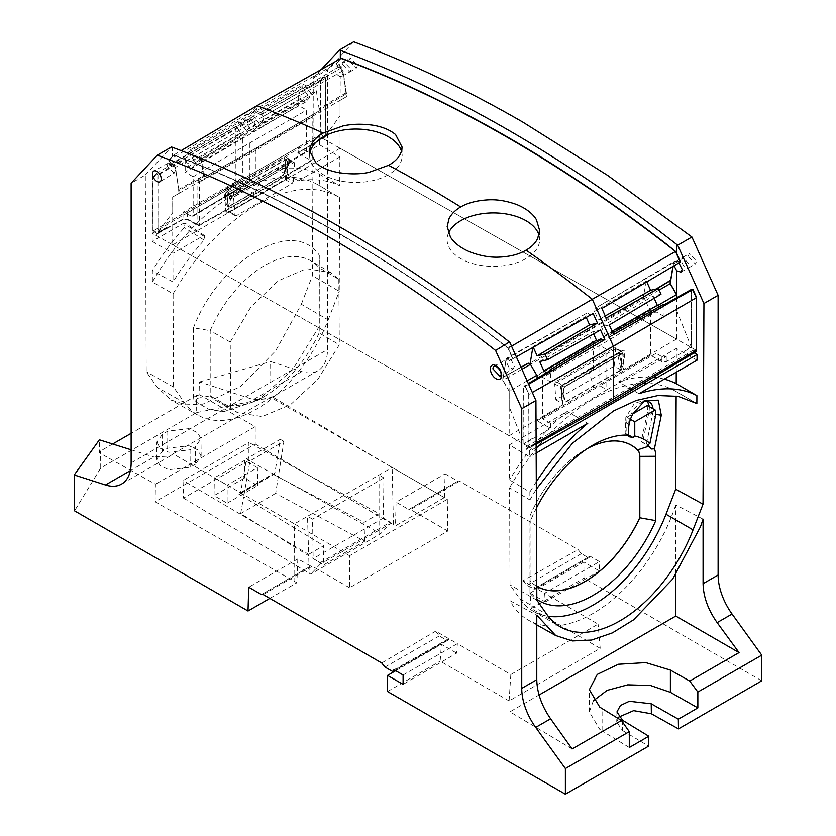 <?xml version="1.0" encoding="UTF-8"?>
<svg xmlns="http://www.w3.org/2000/svg" width="836" height="836" viewBox="0 0 836 836"><rect width="100%" height="100%" fill="white"/><g stroke="black" fill="none" stroke-linecap="round" stroke-linejoin="round"><path stroke-width="0.63" stroke-dasharray="4.18 3.13" d="M319.436 110.77L313.437 114.229L312.183 117.05L312.183 159.686L255.941 193.294L255.941 191.319L228.103 207.067L227.068 194.474L227.789 192.761L227.068 191.35L225.333 194.558L227.068 194.474L229.743 196.502L231.478 196.429L230.757 195.018L259.588 178.413A1.233 0.7 60.1 0 1 260.309 179.824L260.309 180.492A6.176 3.543 60.5 0 1 259.975 182.227L288.169 165.612L288.619 163.804A1.233 0.648 4.1 0 0 288.963 163.396A1.233 0.648 4.1 0 0 288.608 162.895L288.639 163.417A1.233 0.721 59.9 0 0 287.918 162.006L285.045 159.697L256.662 176.135A1.233 0.7 60.1 0 1 255.941 174.724L255.941 150.323A6.176 3.543 60.6 0 1 257.206 147.512A6.176 3.543 60.6 0 1 257.227 147.502L319.436 110.77L316.28 90.487L263.434 120.321L259.651 124.376L312.121 94.938L304.262 84.039L301.702 86.787L309.56 97.687L305.412 102.138L302.12 100.905L300.354 98.46L299.905 95.283L247.947 125.39L244.394 121.398L248.7 116.779L301.702 86.787M285.734 159.707L284.992 169.353L283.373 174.839L288.169 165.612L288.221 164.347L285.358 169.865L283.31 175.184L255.941 191.319A1.233 0.711 60.5 0 1 256.015 190.974L228.165 206.711L231.509 196.784A1.233 0.773 175.4 0 1 229.775 196.857L230.757 195.018L227.789 192.761L256.662 176.135L259.588 178.413L287.918 162.006L288.639 163.417L231.509 196.784L288.639 163.417M283.373 174.839L256.015 190.974L259.975 182.227L231.29 198.456L229.618 198.184L229.775 196.857M225.333 194.558L226.023 203.2A1.233 0.773 175.4 0 1 227.758 203.117L229.618 198.184M287.918 162.006L285.045 159.697L286.037 160.418L286.027 159.509L285.348 168.945L283.31 175.184M227.068 191.35L284.324 158.297A1.233 0.721 -120.1 0 0 285.045 159.697M244.394 121.398L323.929 76.755L320.261 80.674L320.261 134.491L324.483 136.916L320.303 134.46L320.543 80.517L320.261 134.491L324.483 136.916A1.233 0.711 -120.9 0 0 325.35 136.414L297.773 152.883L310.867 160.439L312.183 159.686L254.635 194.046L198.289 225.459A1.85 1.066 60.9 0 0 199.198 225.563A1.85 1.066 60.9 0 0 199.595 224.706L199.595 182.07A1.233 0.711 0 0 1 197.86 182.06L197.86 224.706A1.233 0.711 0 0 0 199.595 224.706L255.941 193.294L254.635 194.046L255.941 193.294L254.635 194.046L235.867 183.22L235.867 128.295L256.955 105.702M288.221 164.347L288.608 162.895M285.358 169.865L286.027 159.509L284.324 158.297M193.168 176.772L249.4 143.155L249.4 181.955L191.852 216.325L193.168 215.573L193.168 176.772L185.195 172.164L298.651 105.514L298.651 93.872L299.905 95.283M249.4 181.955L227.235 195.823L248.093 182.718L191.852 216.325L183.011 212.229L242.419 177.922L220.641 192.008L298.651 146.969L298.651 152.371L297.773 152.883L324.483 136.916L323.166 138.682L319.561 136.613L319.53 144.785L277.029 169.321A174.714 100.863 120 0 1 319.394 174.254L319.342 185.592L339.677 197.62L339.249 291.356L312.434 275.681L313.322 78.02L327.503 69.837L327.503 349.511L131.137 462.893M201.162 157.774L200.682 157.262L201.162 157.774L198.665 160.449L190.807 149.55L188.236 152.298L196.105 163.198L191.946 167.649L188.654 166.416L241.134 135.683L244.049 136.78L191.946 167.649M157.753 175.121L156.322 173.533L152.654 177.462L156.593 173.376L158.014 174.975L158.014 232.366L157.753 175.121L185.195 159.383L188.654 166.416M185.195 159.383L185.195 172.164M320.543 80.517L324.201 76.598L325.612 78.197L323.929 76.755L320.261 80.674L235.867 128.295L152.936 177.295L152.936 231.102L157.147 233.537L165.946 228.636A1.233 0.711 -119.1 0 0 166.824 228.124L166.824 227.225L165.831 228.562M527.129 380.902L509.197 391.258L509.197 435.734L172.718 244.885L172.718 197.003L179.04 193.356L179.04 190.399L178.998 193.388L172.644 197.045L172.718 212.563L158.014 232.366L158.014 174.975L156.593 173.376L152.936 177.295L152.936 231.102L320.303 134.46M312.121 94.938L316.28 90.487M192.792 216.409L227.706 195.54L306.624 151.567L298.651 146.969M306.624 151.567L306.624 110.112L298.651 105.514M312.183 117.05L255.941 150.323L199.595 182.07A6.176 3.543 60.6 0 1 200.87 179.238L199.396 178.674L204.277 175.299L206.105 176.208L262.713 144.335M201.068 157.879L203.639 176.218A1.233 1.003 60 0 0 205.123 176.783L206.105 176.208L203.806 176.689L179.04 190.399L175.518 167.378L254.186 121.69L252.733 119.673L250.152 118.712L247.362 113.905L243.057 118.513L250.915 129.413L198.665 160.449M249.4 143.155L306.624 110.112M248.093 182.718L243.725 180.189L220.641 192.008M201.695 156.949L204.277 175.309L178.622 189.448L175.518 167.378L173.595 164.713L171.087 163.772L168.956 160.115L173.71 155.026L181.151 150.616M203.806 176.689L200.682 157.262L254.708 125.358L250.915 129.413M190.807 149.55L243.057 118.513M156.322 173.533L235.668 126.435L239.221 130.426L239.671 133.666L241.134 135.683M188.236 152.298L239.974 121.826L235.668 126.435M247.362 113.905L168.705 160.272L172.456 156.248L172.415 147.314M239.974 121.826L247.832 132.725L196.105 163.198M239.671 133.666L186.888 163.971M186.449 160.794L239.221 130.426M242.419 139.121L242.419 177.922M152.204 241.395L172.906 253.339L203.2 235.846L183.502 223.327L152.204 241.395L152.173 233.265L155.83 235.303L157.147 233.537L152.894 231.123L157.147 233.537L166.751 227.998L157.147 233.537L166.824 227.225M178.998 193.388L346.48 96.673L343.063 70.642L340.419 67.695L343.053 73.672L341.799 76.369L340.221 76.567C337.127 75.365 335.34 72.805 334.87 68.897L336.041 66.253L338.152 66.148L336.291 63.494L341.046 58.405L336.291 63.494L256.088 108.858L258.888 113.675L338.413 67.152L336.291 63.494L338.413 67.152L339.844 66.316L341.652 66.995A5.852 3.375 60 0 0 339.332 65.427L339.844 66.316M259.651 124.376L251.782 113.477L256.088 108.858M251.782 113.477L304.262 84.039M676.585 297.783L676.533 339.113L340.043 148.265L340.043 100.393L346.376 96.736L342.854 70.757L340.931 68.092L338.413 67.152L341.151 67.967M258.888 113.675L261.459 114.636L262.922 116.653L263.434 120.321M262.922 116.653L342.854 70.757L340.931 68.092L261.459 114.636M172.644 197.045L346.376 96.736L346.376 93.778L319.436 109.976M325.35 136.414L325.35 78.354L298.651 93.872M300.354 98.46L248.407 128.629L247.947 125.39M305.412 102.138L252.775 131.743L249.859 130.646L248.407 128.629M249.859 130.646L302.12 100.905M252.775 131.743L256.558 127.678L309.56 97.687M256.558 127.678L248.7 116.779M254.708 125.358L254.186 121.69M247.832 132.725L244.049 136.78M250.152 118.712L169.666 164.587L171.464 165.256L172.655 164.567L175.351 170.513A5.821 3.354 -120 0 1 175.341 170.659L174.181 173.146L160.01 181.736M525.05 386.389L528.979 394.383L525.321 386.232L523.639 386.336L523.9 443.571L509.197 406.808L509.197 391.258L502.875 380.296L503.251 377.078M520.985 367.192L503.272 377.036L506.397 358.383L508.319 357.944L510.827 359.898L512.959 358.696L508.204 348.11L511.548 346.167M178.977 190.43L175.33 167.493L173.595 164.713L171.087 163.772L168.956 160.115L173.71 155.026L183.533 158.725C291.848 200.494 400.078 263.622 508.204 348.11L512.959 358.696L509.918 360.42A5.852 3.375 -120 0 0 507.598 359.302L508.831 358.634L507.421 358.853L506.198 361.528L509.019 367.641L513.231 368.937L501.318 375.604A6.145 3.543 -120 0 0 501.621 373.932A6.145 3.543 -120 0 0 498.967 367.788A6.145 3.543 -120 0 0 494.243 366.095L507.421 358.853M158.014 232.366L166.751 227.319M673.137 266.308L673.732 261.762L672.949 266.423L673.732 261.762L675.655 261.323L678.163 263.277L680.096 262.149A5.852 3.375 60 0 0 677.787 261.031L679.584 262.441M670.326 280.697L643.271 296.905L643.271 297.71L586.538 331.275L593.299 342.99L650.523 310.281L643.271 297.71M175.33 167.493L173.595 164.713L252.733 119.673M657.639 305.548L536.796 375.322M509.197 435.734L562.314 405.073L561.05 389.2L563.663 384.403L622.068 350.681A1.85 1.066 60 0 1 621.691 351.528A1.85 1.066 60 0 1 620.772 351.444L615.693 348.612A1.85 1.066 -60.9 0 1 616.007 348.487L615.233 347.755M676.533 339.113L623.426 369.784L624.68 352.458C624.638 350.514 623.771 349.918 622.068 350.681M659.144 290.061L530.473 364.36M521.925 369.293L502.875 380.296L502.875 377.339L527.641 363.629L529.815 363.221L586.538 331.275M532.814 347.525L532.971 346.585L585.817 316.499L586.329 313.427L506.397 358.383L508.319 357.944L510.827 359.898L516.324 356.805L509.396 360.703L507.598 359.302M586.329 313.427L508.1 358.069L506.177 358.508L502.99 377.402M587.781 313.092L590.362 315.099M528.645 384.278L525.321 386.232L528.979 394.383L528.979 446.957L536.116 442.902L528.979 446.957L528.979 394.383L532.323 392.471M172.718 244.885L285.567 179.792L286.873 177.66L293.363 181.402L292.067 183.544L236.389 215.688L229.785 212.01L285.567 179.792L292.067 183.544M340.043 148.265L285.567 179.792M614.209 366.137L615.61 348.727L614.564 347.734L555.773 381.676L554.707 383.891L555.856 399.827L614.209 366.137L620.814 369.805L623.426 369.784M555.856 399.827L562.325 403.569L561.06 387.57A1.85 1.16 175.5 0 1 561.593 388.301A1.85 1.16 175.5 0 1 561.05 389.2M601.889 308.484L678.163 263.277L675.655 261.323L595.054 308.39L594.542 311.462L598.325 319.885L606.194 318.067M599.088 310.062L596.517 308.045M673.941 261.647L675.875 261.198L673.732 261.762L595.054 308.39M646.803 281.899L646.427 281.063L594.542 311.462M646.427 281.063L643.271 296.905L656.124 289.037M323.166 138.682L696.315 350.336L691.226 347.452L666.24 361.633L661.893 361.643L650.533 355.206L650.523 310.281M661.004 294.209L653.146 296.028L654.16 298.274M659.228 306.781L660.586 307.847L662.352 307.439L662.802 304.774M537.067 378.363L537.078 420.717L550.6 428.387L550.6 423.424L606.832 389.806L606.832 349.49L664.056 316.447L664.056 304.806M664.056 316.447L656.082 311.849L599.851 345.467L542.627 377.36L550.6 381.968L550.6 370.327M656.082 353.304L599.851 385.772L606.832 389.806L666.24 356.69L661.893 356.659L656.082 353.304L656.082 311.849M537.067 375.792L593.299 342.99L593.299 369.47A1.233 0.711 -119.2 0 1 593.048 370.034A1.233 0.711 -119.2 0 0 593.048 370.034A1.233 0.711 -119.2 0 1 592.578 370.045L589.662 368.958A1.233 0.711 -119.2 0 0 588.941 369.533L588.941 370.202A6.176 3.522 -119.7 0 0 589.275 372.323L561.081 388.834L560.632 386.775A1.233 0.773 -4.5 0 0 560.642 387.862L563.213 388.521L563.224 389.607L564.927 386.389A1.233 0.711 59.2 0 1 564.206 386.964L563.213 388.521L563.903 398.25A1.233 0.773 -4.5 0 0 563.892 397.163L564.697 399.921L564.248 397.643M550.6 423.424L542.627 418.815L542.627 377.36M546.42 372.804L548.897 372.95L549.2 371.153M533.274 347.264L532.971 346.585M586.235 317.429L585.817 316.499M155.83 235.303L528.979 446.957L523.9 444.073L550.6 428.387M523.9 444.073L523.9 386.18L525.321 386.232L523.9 386.18L528.321 383.557M539.68 361.539L592.682 331.798L600.551 329.98M593.612 333.867L592.682 331.798M601.303 339.447L600.844 342.164L599.391 342.499L597.991 341.412M538.959 235.094A46.273 26.721 180 0 1 539.638 239.556A46.273 26.721 180 0 1 537.767 247.174A46.273 26.721 180 0 1 486.698 266.088A46.273 26.721 180 0 1 447.082 239.556A46.273 26.721 180 0 1 448.462 233.192M401.468 151.253A46.252 26.7 180 0 1 402.137 155.653A46.252 26.7 180 0 1 368.906 181.37A46.252 26.7 180 0 1 309.633 155.653A46.252 26.7 180 0 1 309.853 153.197M676.533 310.187L691.226 346.95L691.226 289.57L691.226 347.452M612.83 332.843L610.029 334.41L613.582 334.525M609.277 324.943L601.418 326.761L605.201 335.184L608.117 337.462L609.569 337.127L610.029 334.41M601.418 326.761L653.146 296.028M605.254 315.966L598.325 319.885M615.693 348.612L557.382 382.292A1.85 1.087 120 0 0 557.069 382.501L616.007 348.487M555.773 381.676L557.069 382.501M537.078 420.717L650.533 355.206M621.148 370.212L623.228 363.994L621.493 363.9L621.075 369.794A1.233 0.7 -119.7 0 1 621.148 370.212L593.299 386.065L593.299 387.674M605.201 335.184L612.098 331.223M608.117 337.462L660.586 307.847M609.569 337.127L662.352 307.439M691.487 289.413L691.226 346.95L688.007 348.727M550.6 381.968L606.832 349.49L599.851 345.467L599.851 385.772L542.627 418.815M564.655 399.817L563.903 398.25M532.553 438.346L523.9 443.571L532.553 438.346L532.553 438.984M600.844 342.164L548.897 372.95M547.131 373.358L599.391 342.499M293.363 181.402L294.533 163.386L288.19 159.582L286.873 177.66M285.588 156.436L288.19 159.582A1.85 0.972 -175.8 0 1 287.657 158.84A1.85 0.972 -175.8 0 1 288.19 158.213C288.159 156.269 287.281 155.674 285.588 156.436L227.173 190.159L224.57 194.955L227.173 194.819L233.641 198.55L234.686 196.314L294.157 162.403L287.824 158.61M235.47 215.792L228.615 212.03L284.658 179.709L286.34 176.908L287.814 158.61L228.479 192.426L233.547 195.352L291.868 161.672A1.85 1.066 -59.1 0 1 292.172 161.547L294.533 163.386M234.686 196.314L233.244 195.572L292.172 161.547M233.641 198.55L235.073 215.061L236.389 215.688L228.479 211.383L227.173 194.819L228.479 192.426A1.85 1.066 -120 0 1 227.173 190.159M691.226 346.95L688.038 348.8M565.941 402.085L593.299 386.065A1.233 0.7 -119.7 0 0 593.236 385.647L589.275 372.323L617.961 355.99L617.741 353.806L619.507 353.513L622.183 354.474A1.233 0.648 4.2 0 0 623.917 354.568L622.183 353.325L564.206 386.964L561.332 385.845L618.494 352.834A1.233 0.815 -70.2 0 1 619.507 353.513A1.233 0.648 -175.8 0 0 617.773 353.419L560.611 386.42A1.233 0.773 -4.5 0 0 560.622 387.507A1.233 0.836 111.2 0 1 561.332 385.845A1.233 0.711 -120.8 0 0 560.611 386.42L617.773 353.419A1.233 0.711 -119.2 0 1 618.034 352.844L589.202 368.969M564.927 386.389L593.299 369.47L621.462 353.91L618.347 352.802A1.233 0.711 -119.2 0 0 618.034 352.844A1.233 1.233 0 0 1 619.058 352.761L622.078 353.827L564.676 386.953L563.568 389.012L564.248 397.654M622.183 354.474L621.462 353.91L622.183 354.474L621.493 363.9L619.622 355.666L617.961 355.99L621.075 369.794L565.878 401.667L561.081 388.834L564.697 399.921M563.213 388.521L563.892 397.163L560.256 387.016A1.233 1.233 0 0 1 560.851 385.866L589.192 368.969M248.909 460.406L248.909 442.463L183.021 480.501L183.554 498.141L248.909 460.406L379.053 532.95L379.053 513.701L248.909 442.463M447.312 499.291L447.793 531.038L349.563 587.76L349.563 555.731L447.312 499.291L392.157 467.449L307.512 516.324L308.662 554.341L323.647 545.689L323.647 564.948L364.642 541.279L275.671 493.376L283.906 441.345L249.974 460.939L243.61 496.992L238.427 493.846L272.714 474.043L364.068 522.354L379.053 513.701L379.053 475.015L383.933 477.931L383.337 518.08L390.203 522.26L390.182 523.785L380.516 533.828L310.752 574.113L309.236 573.266L308.662 554.341L183.021 480.501M183.554 498.141L309.236 573.266M380.516 533.828L379.053 532.95M275.671 493.376L240.674 513.586L323.647 564.948M227.141 503.209L257.687 485.57L244.593 478.004L214.047 495.643L227.141 503.209L227.141 485.152L257.415 467.669L244.593 460.396L214.319 477.878L227.141 485.152M240.674 513.586L243.61 496.992L323.647 545.689M349.563 555.731L294.408 523.89L307.512 516.324L312.57 519.146L313.155 558.615L320.261 562.638L320.282 564.143L390.182 523.785M320.282 564.143L310.752 574.113M364.068 522.354L364.642 541.279M214.047 495.643L214.319 477.878M257.687 485.57L257.415 467.669M244.593 478.004L244.593 460.396M249.974 460.939L246.557 458.797L240.517 493.021L239.911 494.013L238.427 493.846M272.714 474.043L274.281 474.169L274.887 473.166L280.238 439.349L246.557 458.797M283.906 441.345L280.238 439.349M320.261 562.638L390.203 522.26M383.933 477.931L312.57 519.146M383.337 518.08L313.155 558.615M272.097 396.692L269.276 398.782L253.381 399.587L199.574 381.958L199.825 394.874L255.22 426.632L255.22 444.01L155.151 501.788L294.836 581.574L294.408 523.89L173.094 453.854L272.097 396.692L392.157 467.449L393.442 524.642L395.512 525.834L444.386 497.608L270.916 397.466L270.613 361.56L301.859 371.602A46.283 26.721 -120 0 0 314.075 372.281A46.283 26.721 -120 0 0 316.593 371.383A46.283 26.721 -120 0 0 317.92 370.693A46.283 26.721 -120 0 0 327.503 349.511M447.793 531.038L410.518 509.521L408.783 509.511L458.044 481.034A3.083 1.776 -120 0 0 457.846 481.191L408.783 509.511L396.055 502.175L395.512 525.834M294.836 581.574L296.895 582.765L297.815 558.897L310.741 566.087L261.678 594.417M261.908 594.323L310.532 566.244L312.288 566.233L263.215 594.574M349.563 587.76L312.288 566.233M155.151 501.788L155.423 484.253L99.442 452.84L99.379 439.809M173.094 453.854L170.189 455.996L153.97 456.989L130.364 470.626M131.137 449.81L153.97 456.989M255.22 444.01L393.442 524.642M403.098 674.997L457.365 643.657L510.827 674.527L598.095 624.126L544.633 593.267L599.464 561.604L589.986 556.128L589.181 557.539L587.833 557.413L581.365 553.672L578.084 549.586L459.591 481.191A3.083 1.776 -120 0 0 458.044 481.034M381.718 662.979L435.692 631.149L457.365 643.657L456.675 653.125L403.098 684.391M522.96 580.759L526.931 585.346L534.977 589.307L535.625 588.063L522.96 580.759L578.084 549.586M269.84 598.398L296.895 582.765M199.825 394.874L196.585 395.543L196.679 412.597L100.738 467.993L74.55 510.848M196.679 412.597L270.916 397.466M195.415 464.231L190.18 467.251L168.757 469.707L159.937 465.495L156.677 459.163L162.424 451.231L167.66 448.211L188.988 445.734L197.798 449.883L201.152 456.153L195.415 464.231L195.279 446.748L190.044 449.778L190.18 467.251M444.386 497.608L445.118 473.845L396.055 502.175M445.118 473.845L457.846 481.191M297.815 558.897L248.752 587.227M255.22 426.632L155.423 484.253M196.585 395.543L131.137 433.341M112.682 443.989L100.581 450.98L99.442 452.84M156.677 459.163L156.854 441.993L162.55 434.177L167.785 431.157L188.926 428.628L197.651 432.651L200.974 438.795L195.279 446.748M156.865 441.993L160.073 448.19L168.788 452.276L190.044 449.778M100.738 467.993L100.581 450.98M761.753 680.817L583.904 578.146L583.904 562.022L599.464 571.009L599.464 561.604M353.67 41.8L327.503 69.837M349.009 60.579L350.253 57.83L357.505 65.48L356.261 68.238L349.009 60.579M688.112 256.339L689.355 253.58L696.607 261.24L695.364 263.988L688.112 256.339M199.574 381.958L270.613 361.56M172.906 253.339L173.031 281.993L152.34 270.718L152.392 281.993L173.083 293.812L173.512 387.068L184.578 402.816A117.259 67.695 -60 0 0 198.122 415.241A117.259 67.695 -60 0 0 328.182 319.895L301.326 304.294L275.619 350.88L240.434 386.598L202.96 404.143L185.801 404.802L170.899 399.911L157.314 387.444L146.216 371.654L145.318 175.027L131.137 183.22M301.326 304.294L312.434 275.681M510.827 674.527L509.103 700.934L600.196 648.328L598.095 624.126M395.679 670.712L441.398 644.305L456.675 653.125M509.103 700.934L440.175 661.14L441.398 644.305M435.692 631.149L439.276 635.966L447.323 640.606L449.256 638.976L394.707 670.148M393.589 670.033L448.295 638.903L449.256 638.976M384.999 667.065L439.276 635.966M581.365 553.672L526.931 585.346M600.196 648.328L531.268 608.545L530.045 593.121L545.323 601.941L544.633 593.267L535.625 588.063L589.986 556.128M622.611 720.298L622.454 730.465L616.717 722.116L618.818 717.058M622.454 730.465L648.642 746.12M387.538 691.539L440.175 661.14M531.268 608.545L583.904 578.146M530.045 593.121L583.904 562.022M599.464 571.009L545.323 601.941M321.223 69.545L313.322 78.02M342.457 64.362L343.711 61.603L350.963 69.263L349.72 72.011L342.457 64.362M681.57 260.111L682.813 257.363L690.066 265.022A6.009 3.469 60 0 1 688.822 267.771A6.009 3.469 60 0 1 688.78 267.792A6.009 3.469 60 0 1 684.162 266.141A6.009 3.469 60 0 1 681.57 260.111M145.318 175.027L171.505 146.979M447.323 640.606L394.968 670.294M171.464 165.256A5.852 3.375 -120 0 0 169.144 163.699L170.345 163.041L168.276 163.114L167.043 165.653A5.821 3.365 -120 0 0 167.043 165.8L174.181 173.146M173.512 387.068L146.216 371.654M328.182 319.895L339.249 291.356M340.043 115.943L340.043 100.393L340.043 115.943L325.35 135.745L325.612 78.197M336.553 63.348L341.307 58.248M319.394 174.254L339.729 185.738A174.964 101.01 120 0 0 298.577 180.775L277.029 169.321M319.53 144.785L339.865 156.938L339.729 185.738M170.345 163.041L168.705 160.272M173.386 164.828L172.655 164.567M152.894 231.123L152.654 177.462M703.076 519.166L675.781 504.923L675.781 574.645M572.127 748.962L509.96 711.812L539.074 694.998M593.309 700.85L589.338 711.948L599.757 729.358L602.756 731.364L602.756 709.137M629.289 747.488L602.756 731.364M694.162 352.855L693.619 352.552L526.283 449.172L529.679 451.168L529.71 456.832L509.375 444.888L509.532 479.895L529.867 492.038L529.899 499.949L509.573 487.796L510.012 584.876L519.731 598.712A119.433 68.949 120 0 0 533.159 611.158A119.433 68.949 120 0 0 548.238 616.278M697.046 360.201L676.355 348.466L676.251 372.219M694.591 402.241L676.167 391.603A164.702 95.085 120 0 0 675.206 391.039A164.702 95.085 120 0 0 592.996 399.127A164.702 95.085 120 0 0 509.573 487.796M676.146 396.003L676.167 391.603M678.937 262.88L680.546 261.929M696.346 351.548L693.608 349.991L693.619 352.552M536.827 600.154L510.012 584.876M523.9 443.571L523.639 386.336M509.197 406.808L509.019 367.641M511.099 359.752L514.38 366.304L513.231 368.937M172.456 156.248L173.449 155.182L183.251 158.892C288.117 199.396 393.066 259.986 498.12 340.649L507.933 348.267L512.698 358.843M528.697 394.54L528.948 448.211L526.252 446.633L526.283 449.172M675.781 504.923A129.601 74.822 -60 0 1 673.628 511.089A129.601 74.822 -60 0 1 528.477 620.197A129.601 74.822 -60 0 1 509.96 600.666L509.96 711.812M509.96 600.666L536.775 615.192M338.152 66.148L339.332 65.427M340.419 67.695L341.652 66.995M675.875 261.198L676.596 261.762L675.112 262.034L674.025 265.785M676.596 261.762L677.787 261.031M678.905 262.859L680.096 262.149M169.144 163.699L169.666 164.587M173.083 293.812C196.157 253.977 223.964 224.393 256.506 205.06C288.953 186.94 316.677 184.463 339.677 197.62L318.735 185.226A164.723 95.105 -60 0 1 319.342 185.592M193.471 327.879C219.168 259.557 293.582 216.566 319.289 255.231L319.289 326.395L292.579 369.752L257.728 400.454L223.964 411.584L209.199 409.525L196.899 402.45L193.471 399.054L193.471 327.879L210.202 330.638A92.472 53.389 -60 0 1 311.191 261.02A92.472 53.389 -60 0 1 316.98 265.44A92.472 53.389 -60 0 1 319.143 267.729L319.289 255.231M346.491 93.705L343.063 70.642M324.201 76.598L325.35 78.354L325.35 135.745M346.48 96.673L340.116 100.351L340.221 76.567M152.392 281.993C175.508 242.053 203.378 212.396 235.992 193.011A164.723 95.105 -60 0 1 318.735 185.226M183.502 223.327L185.09 223.191L184.411 227.611A174.714 100.863 120 0 0 152.34 270.718M152.173 233.265L319.561 136.613M339.865 156.938L298.577 180.775M203.2 235.846L204.789 235.71L204.13 240.11A174.964 101.01 120 0 0 173.031 281.993M204.13 240.11L184.411 227.611M173.46 155.172L183.533 158.725C291.848 200.494 400.078 263.622 508.204 348.11L507.933 348.267M172.718 212.563L172.718 197.003L179.04 193.356L178.549 189.49M509.197 391.258L502.77 380.349L509.197 391.258M503.209 377.412L506.177 358.508M536.137 447.438L529.679 451.168M536.158 453.102L529.71 456.832M536.294 481.766A171.652 99.097 120 0 0 529.867 492.038M529.899 499.949L536.325 489.175M638.997 393.725L618.483 381.885L676.355 348.466M664.296 379.116A171.652 99.097 120 0 0 618.483 381.885M536.409 508.069A104.406 60.276 120 0 0 529.951 522.124L529.951 593.299A107.489 62.052 120 0 0 536.827 599.37M693.608 349.991L609.935 399.159L613.384 401.144M526.252 446.633L609.935 399.159M502.896 377.37L502.77 380.349M508.1 358.069L508.831 358.634M509.918 360.42L509.396 360.703M509.375 444.888L567.247 411.469L587.76 423.309M567.247 411.469A171.652 99.097 120 0 0 509.532 479.895M528.948 448.211L536.127 444.209M319.289 326.395L319.143 332.968A95.555 55.166 -60 0 1 265.869 395.585A95.555 55.166 -60 0 1 217.193 401.196A95.555 55.166 -60 0 1 212.699 398.135A95.555 55.166 -60 0 1 211.79 397.361A95.555 55.166 -60 0 1 210.202 395.877L210.202 330.638L230.224 342.06L230.726 407.456L210.202 395.877L193.471 399.054M230.224 342.06L250.8 307.105L278.033 280.906L306.467 268.659L330.837 272.64L338.831 279.349L319.143 267.729L319.143 332.968L339.311 344.745L317.983 379.147L290.604 404.624L262.17 416.558L237.737 412.754L217.193 401.196M529.951 522.124L530.097 515.624A92.953 53.661 -60 0 1 587.562 448.441A93.015 53.703 120 0 0 583.789 450.562L583.789 450.562A93.015 53.703 120 0 0 530.097 515.624L530.097 581.135A96.109 55.479 120 0 0 536.764 586.308M642.633 402.085A17.222 9.948 120 0 0 640.648 403.077A17.222 9.948 120 0 0 632.225 412.096A17.222 9.948 120 0 0 631.765 412.921A17.222 9.948 120 0 0 629.278 419.4A17.222 9.948 120 0 0 628.693 423.8A17.222 9.948 120 0 0 628.693 424.051L628.693 427.259M647.336 405.491L647.451 412.273L641.243 441.544L646.28 444.909L652.634 413.862A17.222 9.948 120 0 0 653.052 409.985A17.222 9.948 120 0 0 653 408.752M646.28 444.909L651.484 449.005M529.951 593.299L530.097 581.062A96.035 55.448 -60 0 0 536.764 586.235M230.726 407.456L237.737 412.754M338.831 279.349L339.311 344.745M647.513 401.395L645.977 400.13L634.576 403.098L625.83 417.394L625.129 433.612L626.791 433.988L626.916 417.279L630.448 419.317M626.791 433.988L628.693 435.086M625.129 433.612L628.693 435.681M641.243 441.544L647.545 445.18M649.467 406.714L649.07 411.834L642.518 442.725M626.916 417.279L632.873 413.841M228.103 207.067L226.023 203.2M205.123 176.783L257.227 147.502L313.458 114.218L257.206 147.512M197.86 224.706L187.358 219.147L187.358 213.734M165.946 228.636L182.133 219.607L188.215 219.649L197.421 224.957M197.86 182.06L199.386 178.674M188.215 219.649A1.233 0.711 -60 0 1 187.358 219.147L183.011 219.105L183.011 212.229M186.323 213.337L243.725 180.189M183.011 219.105L166.824 228.124M346.073 92.765L318.861 108.858M284.919 180.095L286.884 176.291L288.19 158.213M228.479 211.383L229.785 212.01L228.489 212.678L229.785 212.01L228.479 211.383A1.85 1.16 -4.5 0 0 225.877 211.518L224.57 194.955M225.877 211.518L227.841 213.044M557.382 382.292L562.367 385.166L563.663 384.403L561.06 387.57L554.707 383.891M562.367 385.166L620.772 351.444L622.078 352.332L624.68 352.458M562.858 404.237L561.593 388.301L563.276 385.25L621.942 351.423L620.772 351.444M620.814 369.805L622.078 352.332L615.61 348.727M661.893 361.643L661.893 356.659M650.523 355.007L630.814 366.387M623.228 363.994L623.917 354.568M666.24 361.633L666.24 356.69M556.442 409.326L537.067 420.518M291.868 161.672L286.884 158.694M619.622 355.666L619.476 353.9M561.029 389.492L560.642 387.862M240.517 493.021L274.887 473.166M301.859 371.602L253.381 399.587M459.591 481.191L410.518 509.521M167.785 431.157L167.66 448.211M162.55 434.177L162.424 451.231M587.833 557.413L533.483 589.129M184.578 402.816L157.314 387.444M519.731 598.712L546.796 614.335M508.946 350.493L509.615 341.851M625.213 422.013L628.693 424.051L628.62 428.46M649.07 411.834L652.634 413.862L655.675 414.342M647.451 412.273L655.351 416.83M283.874 174.139L288.995 163.01A1.233 1.233 0 0 0 288.535 161.954L285.724 159.707M166.563 228.698L182.75 219.669L187.609 219.711L197.672 225.521L199.198 225.563L255.544 194.151L311.807 160.522M325.099 136.979L298.4 152.936M157.764 233.599L166.489 228.562M503.094 377.266L521.058 367.37M643.615 296.853L656.793 288.89M447.166 226.587L447.082 239.556M539.586 230.443L539.638 239.556M402.085 147.439L402.137 155.653M309.665 151.285L309.633 155.653M621.681 351.339L615.223 347.745M239.932 494.003L274.26 474.179M317.92 370.693L269.276 398.782M170.199 455.996L121.554 484.086M201.152 456.153L200.974 438.795M534.977 589.307L589.181 557.539M343.7 61.603L350.253 57.83M349.72 72.011L356.261 68.238M682.813 257.363L689.355 253.58M688.822 267.771L695.364 263.988M168.287 163.114L153.834 171.046M198.122 415.241L170.899 399.911M616.937 711.938L616.717 722.116M533.159 611.158L560.214 626.781M536.775 624.879L528.477 620.197M336.03 66.253L343.669 61.624M341.799 76.369L349.678 72.032M675.112 262.034L682.772 257.383M680.932 272.108L688.78 267.792M589.338 711.948L589.338 689.71M675.206 391.039L695.719 402.879M265.869 395.585L257.728 400.454M204.789 235.71L185.09 223.191M587.562 448.441L591.564 445.922M628.693 423.8L628.609 428.795M640.648 403.077L644.943 400.517M330.837 272.64L311.191 261.02M645.977 400.12L649.426 402.064"/><path stroke-width="1.25" d="M181.151 150.616L256.955 105.702L341.307 58.248L351.13 61.958C456.174 102.358 561.134 162.947 665.989 243.715L675.53 251.49A1348.708 778.724 -120 0 0 350.859 62.115A1348.708 778.724 -120 0 0 341.046 58.405A1348.708 778.724 -120 0 1 350.859 62.115A1348.708 778.724 -120 0 1 675.53 251.49L592.296 299.278L613.384 346.229L532.323 392.471M256.955 105.702A1349.743 779.319 60 0 1 267.071 109.516A1349.743 779.319 60 0 1 323.198 133.039C316.081 137.125 311.692 142.11 310.02 147.972L309.665 150.929L316.133 163.166C321.787 167.785 329.384 170.952 338.904 172.655C350.054 174.358 360.055 174.264 368.895 172.394L388.552 165.309A1349.743 779.319 60 0 1 460.699 206.962C455.296 210.097 451.409 213.995 449.036 218.656L447.166 226.587M676.585 297.783L676.606 294.596L676.533 297.815L676.533 294.638L670.2 283.676L670.2 280.771L670.2 283.676L659.144 290.061M536.127 444.209L613.384 401.144L613.384 346.229L696.315 297.762L692.657 289.611L691.487 289.413L692.929 289.455L696.597 297.595L692.657 289.611L613.582 334.525L609.277 324.943L661.004 294.209L658.444 288.504L606.194 318.067L601.889 308.484L680.285 262.076L675.53 251.49L680.546 261.929L675.791 251.343M656.124 289.037L670.629 280.259L672.949 266.423L670.754 280.185L673.137 266.308M670.326 280.697L670.2 283.676L676.533 294.638L657.639 305.548M536.796 375.322L527.129 380.902M530.473 364.36L521.925 369.293M521.058 367.37L527.955 363.576L530.108 363.65L528.216 363.169L520.985 367.192M530.108 363.65L532.814 347.525M516.324 356.805L593.163 313.521L516.324 356.805M511.548 346.167L592.296 299.278A1349.743 779.319 60 0 0 558.824 273.769A1349.743 779.319 60 0 0 526.053 250.142C519.093 254.322 510.117 256.652 499.113 257.133C489.959 257.572 480.188 255.826 469.811 251.887C460.657 247.947 454.188 242.994 450.395 237.027L447.166 226.42M528.645 384.278L604.856 339.562L600.551 329.98L547.549 359.72L544.988 354.015L597.468 323.104L593.163 313.521M323.198 133.039L342.875 125.975C351.695 123.979 361.664 123.718 372.772 125.191C382.282 126.727 389.879 129.852 395.574 134.565L402.085 147.073L401.729 150.261C400.068 156.332 395.679 161.348 388.552 165.309M526.053 250.142C531.456 247.111 535.343 243.224 537.715 238.459L539.575 230.276L536.378 219.638C532.616 213.514 526.168 208.519 517.003 204.663C506.616 200.87 496.845 199.271 487.691 199.888C476.656 200.546 467.658 202.908 460.699 206.962M658.444 288.504L650.586 290.322L646.803 281.899M612.098 331.223L657.295 305.276L654.16 298.274M657.295 305.276L659.228 306.781M612.83 332.843L662.802 304.774L664.056 304.806L691.226 289.57L692.929 289.455M530.066 363.66L537.067 375.792L537.067 378.363M528.321 383.557L550.6 370.327L549.346 370.285L549.2 371.153M547.549 359.72L539.68 361.539L543.839 370.787L546.42 372.804M544.988 354.015L537.12 355.833L533.274 347.264M537.12 355.833L589.599 324.922L586.235 317.429M597.468 323.104L589.599 324.922M613.384 399.065L536.116 442.902L613.384 399.065L696.315 350.336L696.315 297.762L696.315 350.336L613.384 399.065M597.991 341.412L596.476 340.221L593.612 333.867M604.856 339.562L601.303 339.447L549.346 370.285M448.462 233.192A46.273 26.721 180 0 1 448.953 232.126A46.273 26.721 180 0 1 495.999 212.971A46.273 26.721 180 0 1 538.959 235.094M309.853 153.197A46.252 26.7 180 0 1 342.865 130.134A46.252 26.7 180 0 1 401.468 151.253M650.586 290.322L605.254 315.966M543.839 370.787L596.476 340.221M130.364 470.626L105.493 484.984L74.247 474.952L99.379 439.809L131.137 449.81M105.493 484.984A46.283 26.721 -120 0 0 117.709 485.664A46.283 26.721 -120 0 0 120.227 484.765A46.283 26.721 -120 0 0 121.554 484.086A46.283 26.721 -120 0 0 131.137 462.893L131.137 183.22L157.293 155.193A1357.768 783.959 -120 0 1 495.581 350.472L521.737 408.71L521.737 688.383A46.283 26.721 -120 0 0 535.698 727.393L565.387 768.535L629.289 731.636L621.441 720.496L572.127 748.962L550.61 718.782C541.676 705.835 537.067 692.804 536.775 679.699L521.737 688.383M261.908 594.323L261.469 594.574A3.083 1.776 -120 0 1 261.678 594.417A3.083 1.776 -120 0 1 263.215 594.574L381.718 662.979L384.999 667.065L392.763 671.548L393.798 669.949L394.707 670.148L403.098 674.997L403.098 684.391L387.538 675.404L395.679 670.712M74.247 474.952L74.55 510.848L248.02 610.991L269.84 598.398M261.469 594.574L248.752 587.227L248.02 610.991M131.137 433.341L112.682 443.989M321.223 69.545L339.447 50.003L340.336 50.348C394.299 70.349 448.984 96.171 504.401 127.824C559.577 159.404 614.345 196.22 668.706 238.26L677.703 245.22L691.915 237.006L718.114 295.317L718.114 574.99A46.283 26.721 -120 0 0 721.917 594.877A46.283 26.721 -120 0 0 725.836 603.843A46.283 26.721 -120 0 0 732.064 614.011L717.152 622.621C708.061 609.768 703.369 596.779 703.076 583.674L703.076 519.166L700.484 526.701L672.604 579.181L633.563 619.842L612.391 632.883L591.637 640.042L572.388 640.94L555.7 635.527L536.775 624.879M618.818 717.058L633.646 710.631L651.369 713.766L678.487 728.887L761.753 680.817L761.753 655.142L732.064 614.011M691.915 237.006L607.605 175.393L522.636 122.004C465.871 89.274 409.546 62.543 353.67 41.8L339.447 50.003M565.387 768.535L565.387 794.2L387.538 691.539L387.538 675.404M152.518 173.898A6.176 3.563 -120 0 0 155.245 180.137A6.176 3.563 -120 0 0 160.01 181.736A6.176 3.563 -120 0 0 161.254 179.092A6.176 3.563 -120 0 0 161.254 178.935A6.176 3.563 -120 0 0 158.579 172.749A6.176 3.563 -120 0 0 153.834 171.046A6.176 3.563 -120 0 0 152.528 173.742A6.176 3.563 -120 0 0 152.518 173.898M717.152 622.621L739.045 652.582L689.731 681.058L670.388 670.085L645.779 662.603L618.389 664.244L597.27 674.391L589.338 689.71L599.757 707.131L621.441 720.496M678.487 728.887L678.341 719.169L697.851 707.893L697.851 692.041L689.731 681.058M697.851 692.041L761.753 655.142M565.387 794.2L648.642 746.12L648.799 736.223L629.289 747.488L629.289 731.636M718.114 295.317L703.933 303.51L677.703 245.22M495.581 350.472L509.615 341.861L535.928 400.517L536.827 600.154L546.796 614.335A119.433 68.949 120 0 0 560.214 626.781A119.433 68.949 120 0 0 693.054 529.878L703.024 504.192L703.933 303.51M535.928 400.517L521.737 408.71M555.7 635.527L536.775 615.192L536.775 679.699M509.354 341.914C396.943 254.186 284.627 189.312 172.415 147.314L171.505 146.979L157.293 155.193M394.968 670.294L392.763 671.548M739.045 652.582L675.781 616.059L675.781 574.645M539.074 694.998L675.781 616.059M697.851 707.893L670.388 692.312L650.565 685.51L627.731 684.83L607.103 690.369L593.309 700.85M648.799 736.223L622.611 720.298L616.937 711.938L620.385 705.511L629.33 701.279L651.223 703.776L651.369 713.766M678.341 719.169L651.223 703.776M676.251 372.219L676.199 383.661L696.89 395.595A171.652 99.097 120 0 0 638.997 393.725L697.046 360.201L697.078 354.516L694.162 352.855M696.89 395.595L696.858 403.548L694.591 402.241M548.238 616.278A119.433 68.949 120 0 0 665.999 514.255L675.728 489.185L676.146 396.003M675.728 489.185L703.024 504.192M674.025 265.785L676.711 270.812L680.932 272.108L682.207 269.401L678.905 262.859M613.384 401.144L696.346 351.548L696.597 297.595M697.078 354.516L536.137 447.438M536.294 481.766A171.652 99.097 120 0 1 587.76 423.309L536.158 453.102M536.325 489.175L572.252 443.456L613.509 410.967L636.196 400.475L658.005 395.532L678.1 396.348L696.858 403.548M676.199 383.661A171.652 99.097 120 0 0 664.296 379.116M655.779 456.278L655.779 520.64L639.812 517.787L639.812 456.362A15.874 9.165 120 0 0 637.575 449.883A93.015 53.703 120 0 0 587.562 448.441A92.953 53.661 -60 0 1 590.226 447.082A92.953 53.661 -60 0 1 637.481 449.904A15.811 9.123 -60 0 1 639.718 456.362A1.85 1.066 -0 0 0 639.812 456.362L655.779 456.278A27.264 15.738 120 0 0 654.41 448.838L661.286 415.231L658.329 400.162L644.943 400.517L632.821 413.945A23.502 13.575 120 0 0 628.609 428.795A23.502 13.575 120 0 0 628.609 429.14L628.609 435.169A104.406 60.276 120 0 0 591.564 445.922A104.406 60.276 120 0 0 536.409 508.069M536.827 599.37A107.489 62.052 120 0 0 655.779 520.64M670.305 283.613L676.606 294.596L676.711 270.812M654.41 448.838L651.484 449.005L648.893 446.424A24.693 14.254 120 0 0 648.684 446.215A101.835 58.792 120 0 0 647.545 445.18L649.917 443.362A104.406 60.276 120 0 0 634.764 436.016L632.967 437.552A101.835 58.792 120 0 0 628.641 436.747L628.609 435.169M628.693 427.259L628.641 436.747M653 408.752A17.222 9.948 120 0 0 649.426 402.064A17.222 9.948 120 0 0 642.633 402.085M630.448 419.317L634.764 421.804L634.764 436.016M628.693 435.086L632.967 437.552M634.764 421.804L655.184 410.016A14.808 8.548 120 0 1 655.351 416.83L649.917 443.362M647.513 401.395L649.467 406.714M536.764 586.308A96.109 55.479 120 0 0 639.812 517.787L639.718 456.362M639.718 517.766A96.035 55.448 -60 0 1 536.764 586.235M632.873 413.841L647.336 405.491L655.184 410.016M527.641 363.629L528.216 363.179L527.641 363.629M490.345 368.916A7.994 4.619 -120 0 0 494.933 377.976A7.994 4.619 -120 0 0 501.245 377.611A7.994 4.619 -120 0 0 501.642 375.437A7.994 4.619 -120 0 0 496.772 366.158A7.994 4.619 -120 0 0 490.554 367.255A7.994 4.619 -120 0 0 490.345 368.916M718.114 574.99L703.076 583.674M550.61 718.782L535.698 727.393M492.937 368.927L500.388 376.733L501.098 374.685C501.569 369.146 493.459 364.203 494.243 366.095A6.145 3.543 -120 0 0 493.104 367.652A6.145 3.543 -120 0 0 492.937 368.927M340.336 50.348L340.304 58.823M670.388 692.312L670.388 670.085M676.836 244.551L676.794 253.58M665.999 514.255L693.054 529.878M637.481 449.904A1.85 1.494 -46.1 0 0 637.575 449.883L648.684 446.225M628.62 428.46L628.609 429.14M655.675 414.342L661.286 415.231M656.793 288.89L670.514 280.582M590.226 447.082L587.562 448.441"/></g></svg>
